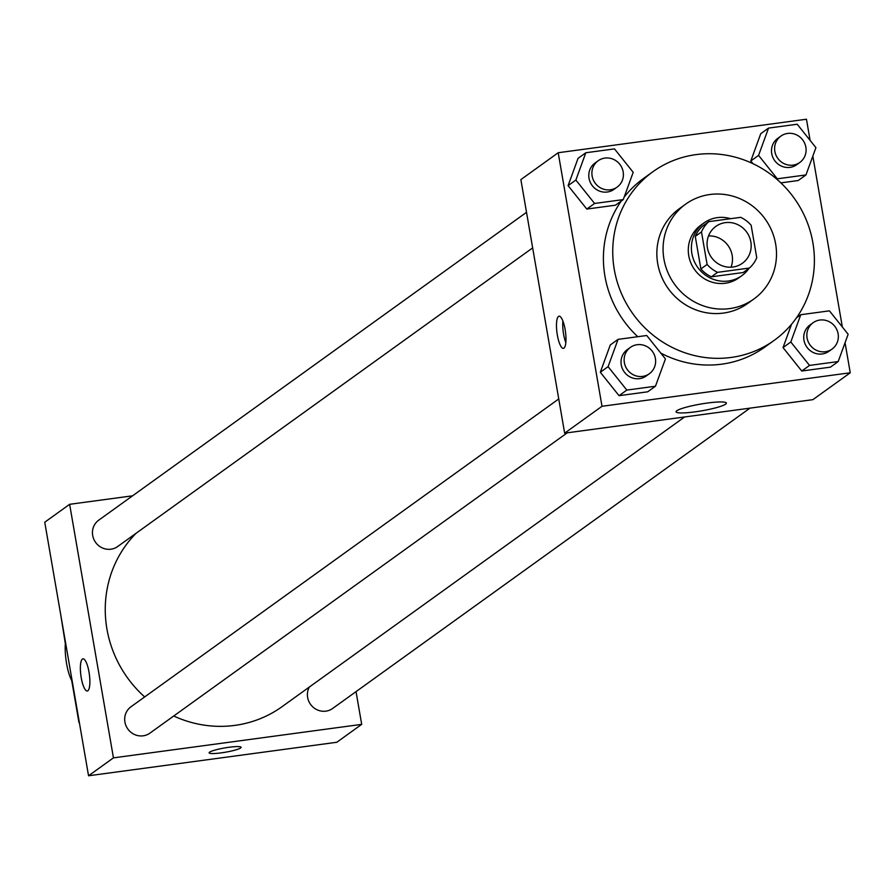 <?xml version="1.0" encoding="UTF-8"?>
<svg xmlns="http://www.w3.org/2000/svg" width="895" height="895" viewBox="0 0 895 895"><rect width="100%" height="100%" fill="white"/><g stroke="black" fill="none" stroke-linecap="round" stroke-linejoin="round"><path stroke-width="1.34" d="M708.527 235.911A22.722 21.704 -125.7 0 1 731.036 267.191M707.397 247.77A22.722 21.704 -125.7 0 1 715.855 226.39A22.722 21.704 -125.7 0 1 746.743 232.163A22.722 21.704 -125.7 0 1 742.391 263.275A22.722 21.704 -125.7 0 1 707.397 247.77M717.577 272.337L749.428 268.041A30.844 29.468 -125.7 0 0 756.756 257.749L751.14 225.227A30.844 29.468 -125.7 0 0 740.668 217.328L708.818 221.636A30.844 29.468 -125.7 0 0 701.49 231.928L707.106 264.45A30.844 29.468 -125.7 0 0 717.577 272.337L711.357 276.823L743.197 272.527L749.428 268.041M701.49 231.928L695.27 236.403A30.844 29.468 -125.7 0 1 702.597 226.111L708.818 221.636M695.27 236.403L700.886 268.925L707.106 264.45M711.357 276.823A30.844 29.468 -125.7 0 1 700.886 268.925M730.622 218.693A32.455 31.012 54.3 0 0 717.421 217.619A32.455 31.012 54.3 0 0 703.94 222.967A32.455 31.012 54.3 0 0 697.731 267.426A32.455 31.012 54.3 0 0 741.854 275.66A32.455 31.012 54.3 0 0 749.003 268.343M741.854 275.66L738.744 277.897A32.455 31.012 -125.7 0 1 688.758 255.746A32.455 31.012 -125.7 0 1 700.83 225.216L703.94 222.967M709.936 194.506A58.421 55.814 54.3 0 0 685.659 204.138A58.421 55.814 54.3 0 0 674.483 284.162A58.421 55.814 54.3 0 0 753.914 298.975A58.421 55.814 54.3 0 0 771.803 230.91A58.421 55.814 54.3 0 0 709.936 194.506M685.659 204.138L679.439 208.613A58.421 55.814 54.3 0 0 668.263 288.637A58.421 55.814 54.3 0 0 747.683 303.45L753.914 298.975M696.041 154.611A103.865 99.233 54.3 0 0 652.902 171.728A103.865 99.233 54.3 0 0 633.022 313.988A103.865 99.233 54.3 0 0 774.231 340.335A103.865 99.233 54.3 0 0 806.037 219.342A103.865 99.233 54.3 0 0 696.041 154.611M774.231 340.335L764.889 347.047A103.865 99.233 -125.7 0 1 660.756 353.066M637.777 336.71A103.865 99.233 -125.7 0 1 604.93 276.152A103.865 99.233 -125.7 0 1 621.264 201.028M624.151 197.135A103.865 99.233 -125.7 0 1 643.561 178.452L652.902 171.728M798.183 180.533L780.865 182.871L798.183 180.533L805.959 174.939L815.916 147.641L797.199 124.226L768.536 128.097L758.58 155.383L777.296 178.81L805.959 174.939M768.536 128.097L760.75 133.691L750.804 160.977L752.952 163.673L750.804 160.977L758.58 155.383M790.811 342.002L783.035 347.596L791.56 324.236L783.035 347.596L801.752 371.022L830.415 367.151L838.19 361.558L848.147 334.26L829.43 310.845L800.768 314.716L790.811 342.002L809.527 365.417L838.19 361.558M810.109 140.381L806.451 119.225L558.2 152.732L601.999 406.285L850.25 372.779L845.059 342.729M842.34 326.999L812.828 156.11M585.822 152.754L578.047 158.348L568.09 185.645L586.807 209.061L615.469 205.19L623.244 199.596L633.201 172.31L614.485 148.883L585.822 152.754L575.865 180.04L594.582 203.467L623.244 199.596M618.053 339.373L610.278 344.967L600.321 372.264L619.038 395.679L647.7 391.809L655.476 386.215L665.432 358.917L646.727 335.502L618.053 339.373L608.108 366.659L626.813 390.086L655.476 386.215M850.25 372.779L812.906 399.651L564.655 433.158L520.868 179.604L558.2 152.732M564.655 433.158L601.999 406.285M676.821 410.738A25.53 3.423 -9.8 0 1 704.029 403.522A25.53 3.423 -9.8 0 1 726.382 403.097A25.53 3.423 -9.8 0 1 701.814 410.816A25.53 3.423 -9.8 0 1 676.072 411.789A25.53 3.423 -9.8 0 1 676.821 410.738M557.339 335.088A16.233 4.274 82.3 0 1 559.062 316.203A16.233 4.274 82.3 0 1 565.461 331.721A16.233 4.274 82.3 0 1 563.403 348.368A16.233 4.274 82.3 0 1 557.339 335.088M565.819 342.695A16.233 4.274 82.3 0 1 563.593 334.238A16.233 4.274 82.3 0 1 562.899 321.036M144.666 696.925A113.732 108.653 -125.7 0 1 106.93 629.006A113.732 108.653 -125.7 0 1 136.04 533.308M684.641 416.958L282.093 706.647A113.732 108.653 -125.7 0 1 173.708 716.011M558.748 398.946L130.95 706.804A16.233 15.506 54.3 0 0 127.84 729.022A16.233 15.506 54.3 0 0 149.912 733.139L567.262 432.8M532.659 247.893L117.67 546.532A16.233 15.506 -125.7 0 1 92.677 535.445A16.233 15.506 -125.7 0 1 98.718 520.185L526.517 212.328M749.976 408.142L332.616 708.482A16.233 15.506 -125.7 0 1 307.623 697.406A16.233 15.506 -125.7 0 1 309.312 687.058M132.583 495.819L69.642 504.31L113.441 757.864L361.692 724.357L356.042 691.634M113.441 757.864L88.549 775.775L44.75 522.221L69.642 504.31M88.549 775.775L336.8 742.268L361.692 724.357M209.128 752.829A16.233 2.17 170.2 0 0 221.222 752.863A16.233 2.17 -9.8 0 1 209.128 752.829A16.233 2.17 -9.8 0 1 224.746 747.929A16.233 2.17 -9.8 0 1 241.113 747.303A16.233 2.17 -9.8 0 1 221.233 752.863A16.233 2.17 170.2 0 0 241.113 747.303M82.955 658.832A16.233 4.274 -97.7 0 0 82.396 659.067A16.233 4.274 82.3 0 1 82.944 658.832A16.233 4.274 82.3 0 1 89.355 674.338A16.233 4.274 82.3 0 1 87.285 690.996A16.233 4.274 82.3 0 1 81.042 676.598A16.233 4.274 82.3 0 1 82.385 659.067A16.233 4.274 -97.7 0 0 81.053 676.586A16.233 4.274 -97.7 0 0 87.296 690.996M65.346 643.673L60.659 614.317M78.961 722.489L71.734 680.636M72.282 681.587A25.966 6.836 82.3 0 1 65.48 642.23M649.356 373.73L646.246 375.967A16.233 15.506 -125.7 0 1 621.253 364.88A16.233 15.506 -125.7 0 1 627.294 349.621L630.404 347.383A16.233 15.506 -125.7 0 1 652.466 351.5A16.233 15.506 -125.7 0 1 649.356 373.73A16.233 15.506 -125.7 0 1 624.363 362.643A16.233 15.506 -125.7 0 1 630.404 347.383M610.278 344.967L600.321 372.264L608.108 366.659M600.321 372.264L619.038 395.679L626.813 390.086M619.038 395.679L647.7 391.809M832.07 349.061L828.96 351.299A16.233 15.506 -125.7 0 1 803.967 340.223A16.233 15.506 -125.7 0 1 809.997 324.963L813.107 322.726A16.233 15.506 -125.7 0 1 835.18 326.832A16.233 15.506 -125.7 0 1 832.07 349.061A16.233 15.506 -125.7 0 1 807.077 337.986A16.233 15.506 -125.7 0 1 813.107 322.726M796.528 317.759L800.768 314.716M783.035 347.596L801.752 371.022L809.527 365.417M801.752 371.022L830.415 367.151M617.125 187.111L614.015 189.348A16.233 15.506 -125.7 0 1 589.022 178.273A16.233 15.506 -125.7 0 1 595.052 163.002L598.162 160.764A16.233 15.506 -125.7 0 1 620.235 164.881A16.233 15.506 -125.7 0 1 617.125 187.111A16.233 15.506 -125.7 0 1 592.132 176.024A16.233 15.506 -125.7 0 1 598.162 160.764M578.047 158.348L568.09 185.645L575.865 180.04M568.09 185.645L586.807 209.061L594.582 203.467M586.807 209.061L615.469 205.19M799.839 162.442L796.729 164.691A16.233 15.506 -125.7 0 1 771.725 153.604A16.233 15.506 -125.7 0 1 777.766 138.345L780.876 136.107A16.233 15.506 -125.7 0 1 802.938 140.224A16.233 15.506 -125.7 0 1 799.839 162.442A16.233 15.506 -125.7 0 1 774.846 151.367A16.233 15.506 -125.7 0 1 780.876 136.107M760.75 133.691L750.804 160.977"/></g></svg>
